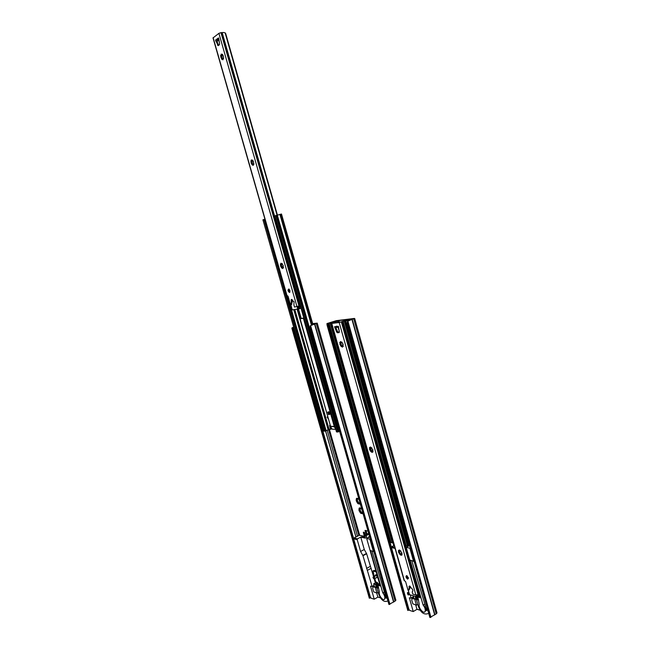 <?xml version="1.0" encoding="UTF-8"?>
<svg xmlns="http://www.w3.org/2000/svg" width="650" height="650" viewBox="0 0 650 650"><rect width="100%" height="100%" fill="white"/><g stroke="black" fill="none" stroke-linecap="round" stroke-linejoin="round"><path stroke-width="0.97" d="M373.571 576.672L366.649 553.767L364.284 549.502L360.774 537.225L365.349 538.07L360.839 537.054L357.541 538.834L353.99 538.021L359.361 535.251L363.805 536.193M362.44 536.77L363.561 536.64L364.951 534.576M353.99 538.021L353.665 538.866L357.216 539.687L357.541 538.834M357.216 539.687L360.588 551.46L362.96 555.742L372.117 586.438L370.5 586.17L374.229 599.194L371.191 598.236L370.394 597.188L353.665 538.866M364.284 549.502L360.588 551.46M362.773 536.534L360.774 537.225M371.922 550.932L385.539 595.766L386.579 596.188M377.098 585.699L376.131 585.414L376.984 584.935M379.413 594.287L378.625 593.864L376.131 585.414M384.377 591.947L382.793 592.849L370.435 550.566L373.864 551.574M373.677 583.903L375.944 584.545L373.661 583.928L375.464 582.831L373.742 583.781M377.008 584.837L375.944 584.545M377.544 584.61L378.487 584.358M370.264 566.402L366.584 568.409M371.174 568.295L367.502 570.302M375.342 582.887L374.213 578.931M377.926 597.082L374.229 599.194M376.691 593.036L377.877 597.066L380.502 597.862M370.614 550.615L371.312 550.786M370.606 551.184L371.337 550.794M386.449 598.195L385.084 597.537M383.021 592.719L384.556 595.278L384.938 598.642L384.312 599.349M379.291 584.504L377.91 585.284L379.413 592.142C378.121 595.051 383.671 602.022 384.711 598.772L384.938 598.642M373.498 551.769L369.915 539.207L366.665 538.476L380.209 585.959L377.91 585.284L379.234 584.334L380.047 585.382M379.576 583.733L379.186 584.155L379.787 584.488M366.665 538.476L369.574 536.957L369.972 537.908M369.493 536.356L369.712 537.006M376.439 587.641L374.424 586.544M373.612 570.879L373.872 570.424M374.108 570.383L375.903 570.871M378.649 584.285L377.162 582.359L376.691 583.18L377.715 584.512M375.668 584.196L376.691 583.18L375.464 582.831L375.781 581.961L374.814 578.589L375.765 581.913M375.399 584.464L376.74 587.503M379.186 584.155L377.024 584.935L377.869 585.106L378.658 588.039L377.959 585.463M378.43 588.234L377.772 588.014L377.008 584.878M377.057 584.756L379.308 583.944M374.051 570.416L375.919 570.928M373.726 570.911L374.457 570.529L375.058 571.277M376.098 571.561L373.067 570.887M374.213 578.89L374.473 577.525C375.44 575.705 375.334 575.25 374.132 576.152L373.896 576.379M373.035 577.549L374.075 577.704C374.205 579.069 373.856 579.02 373.035 577.549M373.1 577.184C375.123 575.242 375.464 575.299 374.14 577.338L373.1 577.184M378.194 592.386L376.935 593.109L373.701 591.849L372.621 588.079L373.124 586.885L374.311 586.219M373.124 586.885L375.822 587.486M382.793 592.849C384.459 595.034 385.101 597.009 384.711 598.772M365.284 538.241L364.683 535.242L365.942 535.706L366.73 538.444M368.867 534.04L366.113 535.665L364.683 535.242L367.803 533.617M367.843 533.593L368.802 533.804M368.257 537.648L366.86 538.298L366.113 535.665L368.916 534.211M369.159 535.048L369.566 536.477L368.542 537.014L369.566 536.664M365.007 535.072L364.642 532.959L363.521 532.155M365.048 536.973L363.561 536.64M364.642 534.511L364.414 532.512M369.07 537.217L368.444 537.55M376.935 593.109L375.391 587.722M366.876 534.097L366.096 530.473M364.154 535.567L363.317 532.269M359.929 509.665L360.376 510.591L359.141 510.851L358.922 509.933L360.189 509.454L359.068 508.462L359.344 507.894L360.734 508.137L361.912 509.6M360.376 510.591L361.587 512.663L360.929 513.435L360.384 512.541C361.173 511.323 360.872 510.819 359.483 511.038M362.668 512.939L362.318 513.695L361.595 512.655M362.115 512.363L362.716 512.444M361.075 513.403L362.139 513.597M361.278 512.094L360.392 512.533M360.271 508.276L360.181 509.47M359.523 507.983L359.986 507.934M362.627 512.964L362.724 512.46M359.385 502.759L359.978 502.84L359.58 504.075L358.865 503.051L358.191 503.831L357.646 502.954C358.434 501.735 358.142 501.231 356.744 501.451L356.184 500.337L357.451 499.866L356.33 498.867L356.606 498.282L357.996 498.509L359.166 499.964M357.199 500.077L358.849 503.067M357.524 498.664L357.443 499.882M362.741 512.525L362.602 513.118M358.971 509.884L359.068 508.462M360.271 512.688L359.312 511.079M359.401 503.986L358.337 503.799M357.541 503.092L356.574 501.491M356.233 500.297L356.33 498.867M359.994 502.889L359.856 503.498M356.785 498.371L357.273 498.314M312.658 323.594L317.224 323.148L310.822 325.528L316.087 323.448L312.723 323.83M366.186 534.454L366.681 533.731M365.991 534.089L365.048 530.408L368.03 531.091M291.891 328.152L292.159 329.241L292.971 329.022L293.386 327.446L291.891 328.152M370.606 597.667L369.306 598.097M369.346 598.252L292.159 329.241M292.077 327.803L293.694 327.161M395.809 599.942L395.094 601.144L388.936 604.484L309.928 327.137L310.822 325.528M311.252 325.276L310.749 325.528M297.302 307.027L300.154 305.736M300.779 306.678L297.416 306.906M291.842 309.985L292.289 309.879L291.623 307.637L290.314 308.027L291.639 307.588M301.186 308.116L297.692 308.88L297.277 307.296L300.787 306.719M298.553 308.896L297.733 308.888M298.553 308.872L299.756 307.182L298.285 308.799L298.066 306.792M292.289 309.879L297.781 309.043M290.314 308.644L290.314 308.027M290.867 304.777L291.623 307.637M292.004 299.561L292.281 301.771L291.46 304.566M298.577 307.068L300.584 306.012M298.009 309.091L297.237 307.296M289.908 292.183L288.941 290.607M289.209 289.234L289.697 292.094L288.527 289.461L289.226 289.25L288.527 289.461M216.661 39.284L218.018 40.316L216.661 39.284L218.506 37.919L218.847 39.097L219.602 43.704L219.497 44.671L218.181 45.663L215.524 40.121L216.661 39.284M217.498 39.016L218.457 39.772L218.904 39.447M217.002 39.284L217.344 38.821M218.506 39.78L217.368 38.911M215.857 41.291L217.977 40.024M215.524 40.121L216.588 41.145L219.107 40.706M216.873 41.145L218.546 45.061L217.523 45.208M221.861 54.974L221.561 55.551L221.853 54.949M221.609 55.453L222.414 58.711M252.07 160.582L251.615 161.216L251.453 159.827L252.297 160.907L252.46 160.152L253.354 161.582L253.882 164.352L253.11 164.019L253.273 165.401L252.428 164.32L252.273 165.067L250.989 162.687L251.42 162.435L250.851 160.883L251.778 161.159L252.671 164.255M281.174 264.42L282.206 267.442M277.412 215.093L225.721 33.678L225.127 32.858L223.706 32.508L220.959 32.638L218.912 33.337L213.013 37.928L286.861 295.734L288.048 296.229L290.526 304.874L291.338 302.079L291.135 299.666C291.663 299.106 292.183 299.455 292.695 300.731L294.036 301.771L293.898 304.866L294.523 307.068L300.471 305.606M289.518 292.5L290.006 290.794L288.836 288.982C287.568 289.973 287.796 291.143 289.518 292.5M221.869 55.014L222.203 54.226L223.429 56.656L223.6 58.573L222.885 58.289L223.031 59.808L222.227 58.744L222.064 59.629L220.838 57.208L220.667 55.291L221.382 55.575L221.236 54.056L221.869 55.014M281.694 264.168L282.027 263.664L283.359 266.029L282.88 266.24L283.473 267.743L282.652 267.337L282.823 268.613L281.938 267.507L281.791 268.133L280.467 265.769L280.938 265.558L280.345 264.062L281.166 264.461L280.995 263.185L281.694 264.168M281.694 266.378L282.189 267.312M281.361 264.428L281.434 265.46M281.596 263.827L281.312 264.379M283.043 267.264L283.506 267.386M282.482 263.835L281.938 264.241M252.241 163.426L252.647 164.247M251.883 161.387L251.972 162.476L250.989 162.687M253.508 161.598L253.045 161.72M253.5 163.954L253.939 164.068M252.931 160.428L252.371 160.843M222.105 58.086L222.357 58.719M221.723 55.957L221.829 57.111M223.316 55.721L222.771 55.851M222.682 54.632L222.129 55.039M225.721 33.678L277.396 215.093M330.639 426.538L332.036 429.146L335.766 429.349M331.256 427.976L331.004 427.391M331.021 427.44L331.37 428.886L330.501 429.341L329.696 425.823L329.696 425.238L330.249 425.279M327.811 416.951L328.372 418.689M301.031 308.189L303.704 317.574L303.444 318.289L300.056 318.744L297.074 309.148M297.814 309.067L300.332 317.891L300.844 318.476L303.672 318.094M328.632 411.938L329.168 413.806L328.648 414.026L328.104 411.962L329.184 411.954M329.891 414.245L328.811 414.213L329.168 413.806M329.322 413.993L329.834 414.009M329.071 429.26L330.501 429.341M323.554 431.064L325.414 431.064L329.127 429.455L294.791 309.498M336.554 431.836L337.691 432.031L339.568 431.177M264.932 219.18L262.917 219.814L323.586 431.186M328.908 411.751L327.665 412.206L328.64 414.627L329.891 414.229L329.127 411.881M328.518 419.226L327.096 417.081L327.892 417.007M328.64 414.627L328.217 414.123M312.967 324.683L281.483 214.012L274.942 215.832M344.947 320.393L349.96 319.678L344.419 321.62L349.099 319.898L344.947 320.393L345.142 321.084M338.284 322.416L337.732 321.531L338.333 321.206L334.36 321.693L328.998 323.456L335.359 321.384L338.707 320.97L339.154 322.311M390.967 542.409L392.259 542.896L393.421 542.555M406.169 545.789L408.371 546.138L409.557 545.098M337.959 321.628L338.764 321.344M347.019 320.548L344.273 321.449L347.027 320.548M394.217 545.383L391.804 546.683L391.471 547.584L395.07 548.413M411.775 560.609L426.067 608.14L427.391 608.644M416.715 597.391L415.675 597.074L416.358 596.676M418.275 605.971L415.675 597.074M419.234 606.499L418.275 605.987M424.84 604.037L423.109 605.069L410.166 560.219L414.099 561.267M410.264 594.88L411.166 598.236L409.338 597.764L413.229 611.561L409.809 610.48L408.939 609.359L391.471 547.584M417.04 609.286L413.229 611.561M416.942 609.204L420.314 610.277L416.942 609.204L415.756 604.996M410.361 560.259L411.076 560.438M410.345 560.861L411.101 560.446M426.839 610.683L425.563 610.179M423.345 604.923L424.808 607.173L425.425 611.089L424.726 611.91M417.885 597.431L419.25 604.37C417.885 607.628 424.101 614.843 425.189 611.227L425.425 611.089M419.372 596.554L420.176 597.114M413.611 561.535L409.874 548.21L406.201 547.381L409.281 545.699L410.044 546.829M409.581 545.179L409.256 545.537L409.776 545.862M416 599.43L413.733 598.219M417.82 604.386L416.439 605.207L412.807 603.809L411.678 599.82L412.271 598.569L413.595 597.789M412.271 598.569L415.269 599.243M423.109 605.069C424.889 607.311 425.579 609.367 425.189 611.227M406.201 547.381L420.355 597.748L418.348 597.155M409.874 548.21L410.353 547.942M416.439 605.207L414.83 599.503M326.942 323.578L336.196 320.678L354.274 318.435L348.14 321.011L353.364 318.801L334.921 321.084L326.942 323.578L327.072 325.098L327.941 324.87L328.339 323.196M409.118 609.789L407.745 610.277M407.802 610.48L327.072 325.098M436.914 612.617L436.231 613.901L429.869 617.5L347.165 322.717L348.14 321.011M348.538 320.743L348.002 321.011M335.579 322.124L332.727 323.091L340.194 322.189L343.379 321.173L339.202 322.53L331.776 323.424L334.912 322.205L336.911 322.587M335.449 322.14L334.912 322.205M331.549 323.432L404.089 580.344L405.6 581.628L408.037 590.241L409.248 588.242L409.021 586.316C409.646 585.715 410.312 586.211 411.019 587.779L412.588 589.331L412.929 590.858L412.197 591.906L412.815 594.1L415.886 594.994L418.039 594.596L419.201 593.637M408.33 594.953L409.557 594.677L409.086 592.816L407.501 592.702L408.826 591.939L407.396 592.881M416.187 595.489L418.901 595.863L416.219 595.367M419.713 596.351L417.324 597.504L418.486 599.893L417.844 597.456M417.568 597.553L418.925 595.977L417.324 597.456L417.121 595.424M409.557 594.677L416.431 596.692M407.973 594.75L407.509 593.361M407.509 593.442L408.306 594.913L407.794 593.092L408.289 593.133L407.501 592.702M408.363 590.298L408.777 592.467M409.858 586.129L410.134 587.73L409.118 589.826M416.577 597.212L416.195 595.668L416.642 595.034M417.739 595.928L419.421 594.425M407.071 575.811L408.452 578.337L407.851 578.711L406.453 576.095L407.071 575.819M336.009 326.552L337.309 327.373L336.009 326.552L338.382 326.276L339.324 331.776L338.983 332.605L337.431 332.767L336.659 332.053L334.547 326.714L336.009 326.552M336.952 326.527L336.505 326.089L336.383 326.592M338.398 327.153L337.626 327.243L336.911 326.446M334.88 327.884L335.847 327.535L334.547 326.714M335.847 327.535L337.618 331.711L339.284 332.321M340.754 342.777L341.575 345.971L342.355 346.304M370.378 448.191L372.003 451.539L371.386 451.165M399.279 551.631L400.554 554.011M400.741 554.068L401.204 555.368L399.953 554.458L398.393 551.923L399.059 551.874L398.369 550.412L399.417 551.054L399.23 549.989L400.473 550.891L402.049 553.434L401.375 553.483L402.066 554.946L401.009 554.304M407.688 579.174L408.354 577.72L406.551 575.608C405.559 576.542 405.933 577.728 407.688 579.174M341.315 342.591L341.697 342.168L343.192 344.654L342.599 344.858L343.265 346.393L342.298 345.93L342.477 347.173L341.461 345.995L341.299 346.548L339.804 344.069L340.397 343.874L339.731 342.347L340.697 342.802L340.511 341.551L341.315 342.591M371.044 448.077L371.426 447.777L372.97 450.279L372.336 450.409L373.019 451.896L372.003 451.352L372.19 452.497L371.134 451.279L370.979 451.726L369.444 449.231L370.077 449.101L369.395 447.614L370.402 448.159L370.216 447.005L371.044 448.077M399.628 552.264L400.164 553.304M399.839 550.306L399.506 550.891M401.432 554.206L401.928 554.336M400.822 550.875L400.311 551.265M370.695 449.67L371.231 450.686M370.338 448.199L370.435 448.719M370.849 447.395L370.411 448.061M372.426 451.254L372.962 451.401M371.841 447.793L371.345 448.191M341.079 344.622L341.616 345.621M340.73 342.786L340.811 343.655M341.161 342.054L340.706 342.737M342.713 345.832L343.273 345.987M342.16 342.241L341.583 342.696M343.387 321.173L342.704 321.254M343.379 321.173L344.76 321.197M362.968 536.014L362.213 536.413M366.502 553.418L362.814 555.392M366.649 553.767L362.96 555.742M374.067 585.349L372.117 586.438M374.099 585.471L372.125 586.584L374.108 585.479M380.486 597.829L377.829 597.001M379.413 583.164L379.015 584.106M373.084 577.176L374.124 576.16L373.116 571.066L376.204 571.911M377.162 582.359L375.757 581.937M376.902 577.744C378.836 578.021 375.627 572.878 375.456 575.421C376.326 575.161 376.838 575.811 377 577.371L376.902 577.744M378.414 588.209L377.764 587.966M375.602 584.732L376.431 587.616L374.871 587.153M376.147 571.707L373.336 570.806M374.441 586.584L373.685 583.96L374.416 586.56M376.342 583.375L377.325 584.642M364.609 535.364L365.349 538.029M368.542 537.014L368.217 537.591M364.089 532.277L363.334 532.675M359.369 509.836L358.914 510.063M361.392 512.46L360.401 512.956M362.627 513.207L362.172 513.435M360.132 510.356L359.141 510.851M359.962 508.162L359.239 508.527M359.889 503.596L359.434 503.823M356.655 500.248L356.184 500.476M358.662 502.881L357.662 503.368M358.548 502.507L357.646 502.954M357.646 501.004L356.744 501.451M357.402 500.776L356.403 501.264M357.24 498.558L356.501 498.924M359.678 535.283L329.363 429.276M365.828 530.416L365.056 530.814M389.951 604.313L310.594 325.618M393.575 602.119L314.567 324.179M393.803 601.892L314.836 324.066M389.464 604.427L310.156 325.951M358.849 535.511L328.575 429.699M357.492 536.217L327.137 430.162M355.997 536.981L325.634 430.974M355.932 537.022L325.561 430.999M353.657 538.501L293.199 327.657M370.508 597.854L293.134 328.088M370.142 598.065L292.971 329.022M395.094 601.144L316.249 323.57M222.162 32.549L300.259 305.914M298.626 308.969L301.194 308.141L298.594 309.034M300.82 306.824L299.723 307.027M299.764 307.304L300.852 306.938M298.09 309.116L298.496 309.051M291.289 310.164L291.899 309.652L291.444 309.798L290.997 308.23L291.452 308.076L292.248 309.554M290.298 308.652L290.225 308.108M290.794 310.082L290.209 308.271M291.192 307.791L291.801 307.986M216.588 41.145L218.977 39.91M218.912 33.337L296.993 306.678M213.127 37.643L287.056 295.742M291.127 300.999L292.069 300.69M291.306 301.632L292.248 301.324M291.338 302.079L292.281 301.771M290.802 304.72L291.744 304.411M282.303 268.255L282.823 268.101M280.865 266.687L281.653 266.451M280.524 264.883L281.304 264.648M280.987 263.664L281.507 263.51M281.247 267.402L282.027 267.166M252.785 165.076L253.313 164.962M251.014 161.769L251.818 161.582M251.436 160.379L251.972 160.257M252.411 160.298L252.826 160.209M251.079 162.606L251.883 162.427M251.753 164.344L252.557 164.166M222.576 59.499L223.104 59.426M220.821 56.257L221.65 56.136M221.203 54.697L221.756 54.616M222.137 54.438L222.592 54.373M220.894 57.143L221.731 57.021M221.577 58.898L222.211 58.801M225.558 33.329L277.355 215.101M225.282 32.971L277.192 215.142M225.127 32.858L277.079 215.166M221.593 32.557L299.609 305.947M220.959 32.638L299.016 306.142M334.929 426.408L334.246 426.449L335.018 426.709M303.387 318.297L334.246 426.449L330.826 426.278L334.417 426.879L335.701 429.106M330.501 426.197L332.036 429.146M300.105 318.736L330.468 426.034L297.066 309.148M298.285 309.051L300.966 318.459M330.582 429.244L331.346 428.919M330.598 428.984L331.37 428.651M329.696 425.823L330.33 425.555M300.844 318.476L300.056 318.744M300.332 317.891L299.642 318.126M328.518 411.929L327.665 412.206M294.726 309.506L329.046 429.504M294.466 309.546L328.811 429.609M293.751 309.652L328.136 429.837M287.463 295.669L290.94 307.824M291.574 310.034L326.129 430.698M286.983 295.75L290.477 307.97M291.111 310.18L325.707 430.942M264.729 219.237L290.201 308.149M290.648 309.717L325.414 431.064M263.949 219.456L324.642 431.251M280.8 214.183L312.317 324.935M280.67 214.216L312.187 324.976M279.923 214.419L311.464 325.211M277.314 215.109L338.991 431.559M276.827 215.231L338.553 431.819M276.746 215.256L338.479 431.844M275.949 215.483L337.691 432.031M274.942 215.816L336.594 431.966M343.98 320.678L344.094 321.084M338.91 321.165L339.227 322.303M338.975 321.669L338.154 321.953M338.853 321.441L338.033 321.726M335.164 322.14L335.043 321.709L335.132 322.14M334.961 321.75L335.075 322.156M333.986 322.059L334.1 322.473M331.378 323.009L393.372 542.579M331.069 323.123L393.079 542.734M330.233 323.342L392.259 542.896M329.095 323.473L391.024 542.628M349.334 319.963L349.464 320.45M349.204 320.003L349.334 320.491M348.433 320.247L348.571 320.734M345.824 321.173L408.85 545.748M345.353 321.376L408.436 546.097M345.28 321.401L408.371 546.138M344.419 321.62L407.517 546.309M343.224 321.766L406.234 546.016M394.777 547.365L391.804 546.683M416.179 599.438L415.326 596.367M416.309 599.284L414.277 598.942L413.002 595.684M413.319 596.814L411.166 598.081M411.166 598.236L413.359 596.952L411.174 598.219M418.226 600.072L417.503 599.852L416.821 597.447L417.487 599.796M415.123 596.342L415.984 599.398L414.229 598.878M413.749 598.276L413.026 595.692M430.966 617.321L347.896 321.1M434.679 614.949L351.999 319.589M434.907 614.705L352.267 319.467M430.446 617.443L347.425 321.449M393.843 545.586L393.039 542.758M330.939 322.831L330.809 322.376M393.77 545.626L392.966 542.791M330.858 322.855L330.728 322.392M391.446 547.284L328.152 323.416M409.029 610.058L328.112 323.871M408.647 610.285L327.941 324.87M436.231 613.901L353.73 318.947M418.917 596.082L417.584 597.529M419.681 595.359L418.884 595.831L419.697 595.4M419.721 595.506L418.884 595.831M407.371 592.962L407.542 593.458M409.533 594.376L408.736 594.701L408.289 593.133L408.72 592.881L409.045 594.701M408.428 592.508L409.086 592.816M335.205 327.519L337.902 327.21M339.202 322.53L415.886 594.994M331.776 323.424L404.414 580.718M336.659 332.053L337.618 331.711M337.431 332.767L338.398 332.418M409.053 587.226L409.947 586.714M409.232 587.86L410.118 587.34M410.134 587.73L409.248 588.242L410.126 587.746M408.387 590.249L409.273 589.737M400.53 554.889L401.066 554.596M398.873 552.833L399.612 552.435M398.58 551.119L399.108 550.834M401.594 554.848L402.049 554.596M399.238 550.314L399.693 550.071M399.287 553.629L400.026 553.231L399.287 553.646M371.54 452.067L372.092 451.815M369.915 450.149L370.679 449.8M369.598 448.362L370.199 448.086M372.564 451.848L373.035 451.628M370.224 447.387L370.736 447.151M370.321 450.938L371.085 450.58M341.868 346.791L342.436 346.572M340.259 345.012L341.055 344.719M339.926 343.151L340.714 342.859M342.842 346.377L343.306 346.206M340.511 341.989L341.071 341.786M340.673 345.784L341.461 345.491M342.477 321.547L419.014 593.881M337.862 326.341L338.073 327.088M338.13 327.275L339.251 331.281M342.761 343.712L343.029 344.687M372.523 449.353L372.767 450.223M401.586 552.524L401.798 553.288M341.981 321.758L418.584 594.271M341.38 321.969L418.039 594.596M386.482 597.675L385.629 596.017M378.69 594.092C381.217 600.324 384.288 602.582 387.912 600.884M380.526 597.894L377.877 597.066M386.132 597.537L385.287 597.131L384.556 595.278M374.416 586.576L376.61 587.657M377.756 588.006L378.658 588.217M375.765 581.953L375.456 582.822M374.116 576.176L372.832 571.699M372.856 571.058L372.832 571.675M376.927 585.097L377.748 587.99M376.683 577.549L374.644 578.679C374.197 579.256 373.644 578.866 372.986 577.509M375.456 575.421L375.017 575.664M369.306 598.106L292.11 329.071M395.907 600.291L317.224 323.148M291.947 309.961L291.354 310.107M291.135 299.666L291.826 299.439M290.777 304.809L291.712 304.501M280.467 265.769L281.418 265.484M220.838 57.208L221.788 57.07M301.21 318.427L298.504 308.953M330.606 429.211L331.37 428.886M327.096 417.081L327.632 416.853M329.127 429.455L294.816 309.489M323.497 431.121L262.917 219.814M336.497 431.901L274.869 215.849M339.438 322.278L339.097 321.051M337.992 322.449L337.756 321.628M390.902 542.498L329.006 323.481M350.114 320.206L349.96 319.678M406.104 545.886L343.127 321.774M426.887 609.952L426.181 608.441M418.348 606.255C420.769 612.852 424.231 615.233 428.716 613.381M420.339 610.317L416.983 609.269M425.563 610.106L426.538 609.919L424.808 607.173M407.745 610.293L326.974 324.773M437.027 613.023L354.689 318.516M416.569 597.163L416.138 595.636M409.248 594.669L408.671 594.929M336.887 326.519L337.634 327.243L338.626 327.129M409.021 586.316L409.557 586.008M401.903 553.264L401.716 552.597M372.873 450.198L372.653 449.418M343.143 344.662L342.883 343.752M339.137 330.46L338.236 327.259M406.453 576.095L407.014 575.778"/></g></svg>
